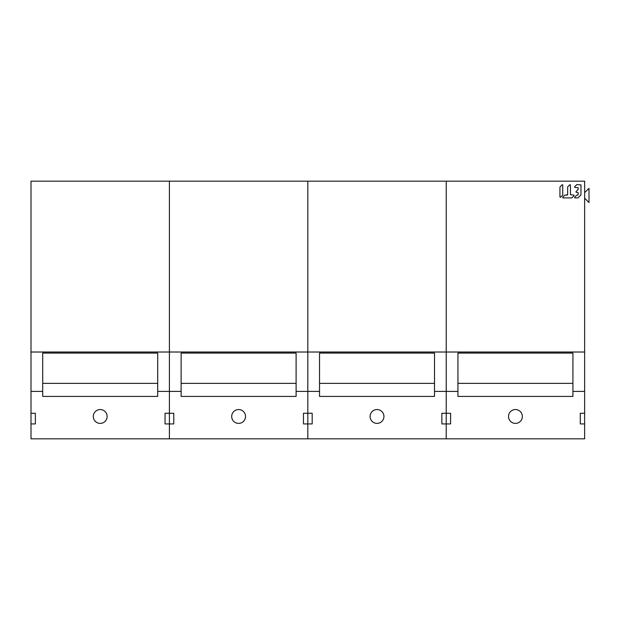 <?xml version="1.0" encoding="UTF-8"?>
<svg xmlns="http://www.w3.org/2000/svg" width="620" height="620" viewBox="0 0 620 620"><rect width="100%" height="100%" fill="white"/><g stroke="black" fill="none" stroke-linecap="round" stroke-linejoin="round"><path stroke-width="0.93" d="M319.533 391.414L307.822 391.414L307.822 181.172L307.822 438.828L446.229 438.828L446.229 181.172L584.637 181.172L584.637 391.414L572.927 391.414M42.71 391.414L31 391.414L31 181.172L169.407 181.172L169.407 352.021L169.407 181.172L446.229 181.172L446.229 391.414L434.519 391.414M312.178 423.925L312.178 413.276L312.178 423.925L307.822 423.925L307.822 413.276L312.178 413.276M31 352.021L169.407 352.021L169.407 391.414L169.407 352.021L584.637 352.021M434.519 353.082L319.533 353.082L319.533 396.42L434.519 396.42L434.519 353.082M441.866 413.276L446.229 413.276L441.866 413.276L441.866 423.925L446.229 423.925L441.866 423.925M383.943 416.469A6.921 6.921 0 0 0 377.022 409.549A6.921 6.921 0 0 0 370.101 416.469A6.921 6.921 0 0 0 377.022 423.39A6.921 6.921 0 0 0 383.943 416.469M319.533 383.362L434.519 383.362M181.125 391.414L169.407 391.414L169.407 438.828L307.822 438.828L307.822 423.925L303.459 423.925L303.459 413.276L307.822 413.276L307.822 391.414L296.104 391.414M173.77 423.925L173.77 413.276L173.77 423.925L169.407 423.925L169.407 413.276L173.77 413.276M296.104 353.082L181.125 353.082L181.125 396.42L296.104 396.42L296.104 353.082M245.536 416.469A6.921 6.921 0 0 0 238.615 409.549A6.921 6.921 0 0 0 231.694 416.469A6.921 6.921 0 0 0 238.615 423.39A6.921 6.921 0 0 0 245.536 416.469M307.822 413.276L303.459 413.276M303.459 423.925L307.822 423.925M181.125 383.362L296.104 383.362M457.94 391.414L446.229 391.414L446.229 438.828L584.637 438.828L584.637 391.414M450.593 423.925L450.593 413.276L450.593 423.925L446.229 423.925M559.938 197.044L560.542 197.292L559.938 197.044L559.938 187.062L562.146 184.714L562.743 184.962L562.743 194.936M560.542 197.292L562.642 195.184M562.743 184.962L562.146 184.714M569.857 184.714L570.454 184.962L569.857 184.714L567.757 186.814M562.642 197.292L562.89 197.889L562.642 197.292L564.743 195.184L567.649 194.734L567.649 187.062M571.71 197.889L562.89 197.889M571.958 197.788L574.066 195.68L573.818 195.083L574.066 195.68M570.454 194.734L570.454 184.962L570.454 194.734L573.818 195.083M576.662 195.184L574.562 197.292L574.81 197.889L578.018 197.889L580.971 194.936L580.971 184.923L576.91 184.566L574.562 186.775L574.81 187.372L578.165 187.721L578.065 189.581L575.964 191.681L576.212 192.278L575.964 191.681L578.065 189.581M577.817 195.083L576.91 195.083L578.165 194.734L578.165 192.634L576.212 192.278M572.927 353.082L457.94 353.082L457.94 396.42L572.927 396.42L572.927 353.082M446.229 413.276L450.593 413.276M580.274 413.276L584.637 413.276L580.274 413.276L580.274 423.925L584.637 423.925L580.274 423.925M522.35 416.469A6.921 6.921 0 0 0 515.437 409.549A6.921 6.921 0 0 0 508.516 416.469A6.921 6.921 0 0 0 515.437 423.39A6.921 6.921 0 0 0 522.35 416.469M457.94 383.362L572.927 383.362M584.637 192.68L589 188.325L589 202.554L584.637 198.199M564.99 195.083L567.3 195.083M578.165 194.734L578.165 192.634M578.165 189.333L578.165 187.721M31 391.414L31 438.828L169.407 438.828L169.407 423.925L165.044 423.925L165.044 413.276L169.407 413.276L169.407 391.414L157.697 391.414M35.363 423.925L35.363 413.276L35.363 423.925L31 423.925M157.697 353.082L42.71 353.082L42.71 396.42L157.697 396.42L157.697 353.082M31 413.276L35.363 413.276M107.128 416.469A6.921 6.921 0 0 0 100.208 409.549A6.921 6.921 0 0 0 93.287 416.469A6.921 6.921 0 0 0 100.208 423.39A6.921 6.921 0 0 0 107.128 416.469M169.407 413.276L165.044 413.276M165.044 423.925L169.407 423.925M42.71 383.362L157.697 383.362"/></g></svg>
